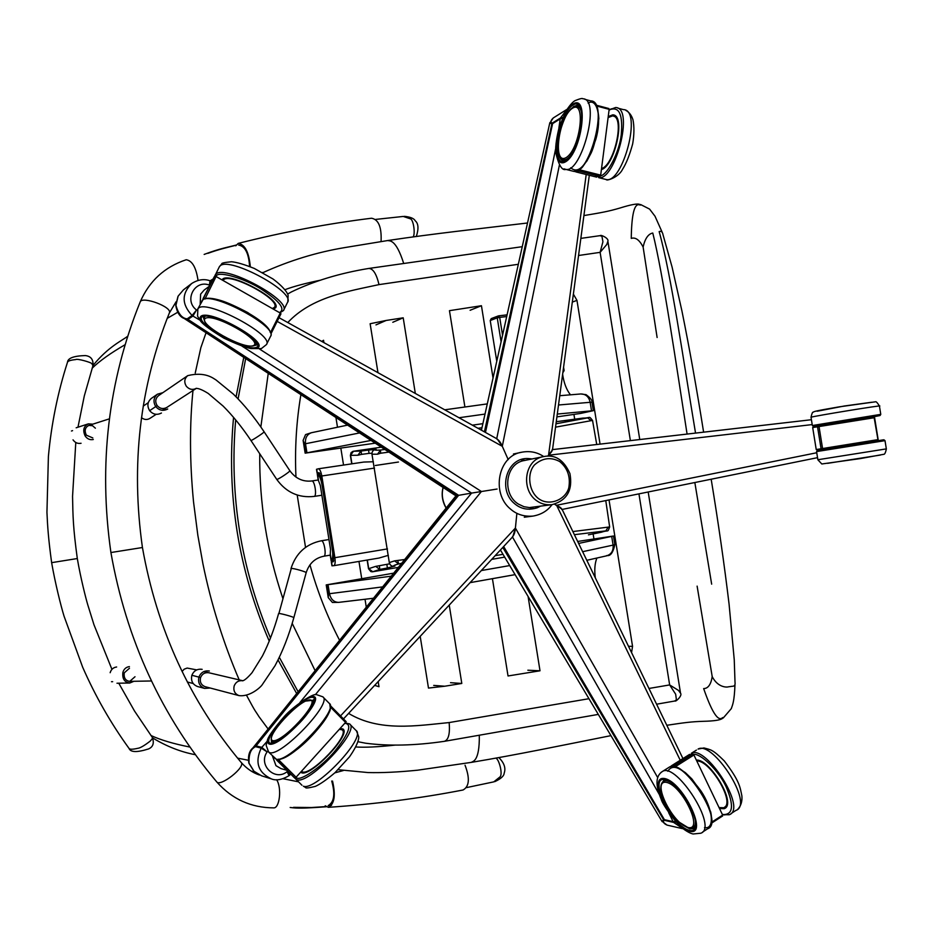 <?xml version="1.0" encoding="UTF-8"?>
<svg xmlns="http://www.w3.org/2000/svg" width="933" height="933" viewBox="0 0 933 933"><rect width="100%" height="100%" fill="white"/><g stroke="black" fill="none" stroke-linecap="round" stroke-linejoin="round"><path stroke-width="1.4" d="M248.295 760.255L237.577 758.132M189.877 747.053C173.398 743.776 160.418 739.927 150.936 735.496M177.725 312.252L167.194 318.375M125.069 344.709C110.491 353.175 99.504 361.013 92.122 368.22M128.964 748.324L129.046 748.441C110.899 723.378 95.434 696.31 82.687 667.258L64.05 616.177C60.89 605.902 55.164 583.067 51.63 562.657L77.311 558.54C73.066 527.542 72.914 516.089 72.552 496.368L75.783 442.499M51.63 562.657C48.353 538.399 47.571 526.55 46.942 512.322L48.399 456.424C51.385 423.909 57.753 392.525 67.491 362.261L67.491 362.261C67.887 360.978 70.64 360.08 75.748 359.578C77.112 358.354 91.294 362.377 91.889 363.707L92.95 365.701L84.297 395.965L77.975 427.209M152.312 737.373C154.388 743.111 153.105 746.971 148.499 748.954C137.023 752.558 130.55 752.383 129.046 748.441L129.046 748.441C129.804 749.514 132.684 749.479 137.664 748.336C140.102 748.114 144.288 745.689 150.248 741.07C152.347 738.854 153 737.571 152.207 737.233L134.527 711.039L118.759 683.201M540.184 506.327L537.245 507.774C528.486 510.561 520.847 509.126 514.328 503.458C497.511 489.58 506.654 456.599 528.789 458.581L532.032 458.954M552.009 504.66C547.589 510.817 541.245 514.619 532.988 516.089C524.043 516.812 516.485 514.41 510.316 508.893C491.12 493.312 497.977 455.386 522.002 452.167C530.072 450.744 537.315 452.213 543.729 456.575M543.822 456.552L524.614 460.47C505.091 463.223 501.826 493.954 518.328 504.053L523.961 506.701L529.338 507.575L552.091 504.648C566.972 500.508 572.92 490.163 569.946 473.614C563.824 459.922 555.123 454.231 543.822 456.552C523.891 459.363 520.579 490.863 537.431 501.219C541.641 504.077 546.528 505.231 552.091 504.648M503.645 546.528L664.413 819.687L663.491 819.524L662.103 821.6M664.879 820.434L673.591 822.393L673.125 821.646L664.413 819.687L664.879 820.434L663.993 820.305L663.491 819.524L502.805 547.438M663.993 820.305C662.733 822.043 663.795 823.652 667.165 825.134L682.571 828.667M676.098 822.125L673.591 822.393L683.213 828.807M675.585 821.565L673.125 821.646L668.646 812.631M343.484 718.923L512.847 536.627L515.401 528.043C515.051 532.323 514.048 535.262 512.392 536.86M340.522 715.926L515.401 528.043L516.882 513.313L515.401 528.043L657.695 777.597M816.748 452.75L556.593 505.266L554.517 504.158L562.028 509.208L682.944 758.564M529.571 509.278L533.268 507.307M829.32 448.446L829.169 447.478M825.588 425.285L825.495 424.69M680.239 760.267L556.593 505.266C560.301 507.202 562.028 508.613 561.748 509.511M586.204 174.494L548.557 455.222L547.683 456.144L548.557 455.222C551.461 452.248 552.663 450.394 552.149 449.648M549.817 122.701L551.776 124.066L552.604 123.611L485.463 432.457M566.716 109.511L553.339 117.908C550.773 120.275 550.33 122.025 552.009 123.179L552.803 122.759L552.604 123.611L560.22 118.876L560.418 118.025L552.803 122.759M567.066 109.301L560.418 118.025L562.739 117.465M558.867 128.159L560.22 118.876L562.424 118.176M812.211 424.585L548.557 455.222L552.499 449.834L589.306 175.276M552.009 123.179L484.402 431.862M277.171 321.395L502.292 446.301L508.228 459.666L502.292 446.301C500.613 442.324 498.735 439.851 496.683 438.907M525.186 460.354L521.034 459.724M270.908 778.752L261.602 775.801L254.009 771.276L249.041 763.182C248.691 754.249 250.814 748.767 255.409 746.727L458.628 495.33L455.934 495.901M251.478 749.689L256.004 745.899L261.811 747.333L261.205 748.138L256.027 746.785M455.992 495.831L252.855 747.974C249.158 751.088 247.816 756.127 248.854 763.112L253.718 770.973M271.328 778.88L271.375 778.892C258.056 772.512 254.674 762.249 261.205 748.138L267.141 751.905L261.811 747.333L266.768 741.712M271.375 778.903C276.226 780.863 282.128 779.766 289.102 775.626L287.096 771.661C274.943 781.737 257.765 764.85 267.141 751.905M287.096 771.661L289.848 774.985L290.734 774.098M255.409 746.727L457.497 495.528L471.573 493.091L458.628 495.33L187.055 318.818C182.075 318.375 178.366 313.885 175.929 305.336L175.766 305.476C177.095 312.59 179.882 316.905 184.128 318.445L187.883 319.424L192.921 316.042L192.093 315.459L187.626 318.561M241.962 346.108L471.573 493.091L497.102 489.032L471.573 493.091L299.843 702.642M175.766 305.534L177.946 296.496M178.133 296.134L183.428 289.86L178.133 296.134L175.929 305.336M182.285 317.232L455.934 495.843L457.497 495.528L187.055 318.818M191.627 283.562L191.662 283.527C181.515 293.755 181.655 304.391 192.093 315.459L196.548 309.989C183.614 300.601 194.67 279.305 209.354 285.101L210.94 281.148L210.1 280.798L213.074 279.025M191.662 283.527C197.983 279.562 204.105 278.652 210.03 280.775L209.354 285.101M199.732 320.042L192.921 316.042L196.548 309.989M559.368 165.188L502.292 446.301L497.207 438.976L279.025 317.675M214.007 277.206L214.753 276.145L216.083 276.518L280.25 313.056L280.973 313.791L270.99 333.687M205.178 298.56L216.083 276.518M202.671 299.831L203.569 298.012L204.898 298.397M221.996 279.888L222.754 279.014C230.381 271.958 282.302 299.983 275.573 307.832L273.357 309.138M272.343 308.555L274.524 307.295C280.973 299.738 231.127 272.833 223.78 279.597L223.034 280.471M596.409 105.312L608.934 108.555L609.156 109.348L600.689 175.124L600.059 176.43L594.834 176.675M600.689 175.124L579.661 169.818L579.043 171.136L573.888 171.392M608.223 116.567L612.701 114.852C626.393 114.654 614.555 166.494 601.4 169.561M601.54 168.511C614.171 165.654 625.6 115.75 612.433 115.937L608.083 117.616M293.872 777.224L294.956 778.017L296.099 777.236L346.213 721.687L330.504 705.803M276.04 759.17L277.486 760.628L278.617 759.835L296.099 777.236M300.659 772.221L301.674 772.792C311.039 776.734 351.589 734.108 342.959 728.988L340.37 728.51M339.589 729.373L342.131 729.828C350.411 734.761 311.482 775.685 302.467 771.918L301.464 771.334M711.669 822.976L722.678 815.932L722.643 815.092L693.919 755.007L692.904 753.969L687.994 755.38M693.919 755.007L675.562 766.553L674.559 765.503L669.707 766.903M719.506 808.526L724.195 808.689C737.408 804.479 709.838 758.634 696.356 760.103M696.811 761.071C709.745 759.567 736.312 803.686 723.6 807.745L719.051 807.57M867.947 417.646L820.877 425.121L867.947 417.646M868.81 417.517L819.827 425.285L868.81 417.517M871.819 441.671L824.76 449.228L871.819 441.671M872.693 441.531L823.711 449.391L872.693 441.531M874.408 417.704L812.69 427.571M818.987 426.311L822.568 448.54L816.223 449.543L812.678 427.489M877.941 439.641L874.163 417.727M822.568 448.54L877.708 439.676M263.048 272.576L262.43 272.483M236.084 245.251C227.664 247.35 219.068 249.286 207.861 253.356M343.367 770.53L334.83 772.851M326.153 806.579L311.505 807.523L293.498 807.348M697.114 586.122L712.206 676.588C710.958 684.53 708.112 688.531 703.657 688.589C718.655 731.834 722.702 714.643 723.262 717.978L731.297 708.637C732.615 704.695 734.294 701.884 734.971 684.822M355.8 746.96C364.675 747.613 377.947 746.971 395.639 745.047M694.84 482.536L711.657 584.151M284.938 289.697C293.522 286.454 305.441 283.27 320.719 280.133M662.138 232.165L655.013 216.223L649.59 209.097L640.644 204.549C641.158 207.826 631.909 193.003 631.256 238.393C635.501 237.029 639.455 239.909 643.117 247.035L657.124 337.513M695.54 433.099C683.446 360.756 671.037 273.824 659.153 231.571C661.24 230.859 662.523 231.909 663.013 234.719L672.063 266.99L681.918 310.911C689.499 348.417 696.729 388.828 703.61 432.166M712.206 676.588C718.188 688.484 728.195 687.166 728.183 686.851L732.3 686.28C734.528 686.315 735.426 684.939 735.006 682.163L734.248 659.771L729.081 604.187C724.253 564.08 718.282 522.422 711.179 479.224M643.117 247.035C645.018 238.591 648.237 233.915 652.785 233.028C663.2 274.664 676.087 363.858 687.085 434.078M187.731 375.637C184.384 378.6 183.906 382.133 186.308 386.239C189.259 389.551 192.63 390.239 196.431 388.291L196.012 388.385C198.566 388.256 202.648 389.947 208.246 393.458L223.162 406.112C232.842 415.803 242.102 427.267 250.942 440.493L251.245 440.434C253.275 439.793 265.03 431.932 264.109 431.792L264.109 431.792C254.441 417.296 244.189 404.735 233.367 394.123L216.036 379.976C213.622 378.623 205.435 371.252 187.743 375.637L158.54 395.639C155.356 398.438 154.901 401.761 157.164 405.598C159.951 408.712 163.135 409.342 166.739 407.499M162.843 392.688L157.467 394.181L151.333 398.414C147.426 401.878 146.866 405.972 149.653 410.695C153.082 414.52 157.012 415.29 161.444 413.027M157.467 394.181C153.513 397.691 152.954 401.831 155.776 406.625C159.24 410.508 163.228 411.301 167.718 409.004M95.376 428.189L92.507 425.705L88.857 425.425C85.066 427.326 84.227 430.568 86.349 435.175L92.81 437.939M92.799 424.165L88.343 423.862C83.608 426.241 82.559 430.3 85.206 436.049C87.27 438.976 89.965 440.131 93.288 439.513M73.031 439.851C75.083 442.755 77.766 443.886 81.066 443.268M264.132 431.827L289.836 470.71C295.528 478.536 302.84 481.953 311.774 480.973L318.211 479.994L320.311 485.417L330.527 549.28L330.235 555.135L323.798 556.231C314.992 558.051 309.115 563.555 306.152 572.757L306.152 572.757C307.062 572.022 293.487 568.139 291.306 568.454L278.897 613.494C281.031 613.401 294.676 617.226 293.825 617.728L293.825 617.728C288.822 635.665 282.559 651.666 275.037 665.719L262.15 684.834C260.61 687.213 250.044 697.044 239.011 695.61L205.155 686.688C201.155 685.067 199.627 682.035 200.572 677.568C202.193 673.824 204.968 672.226 208.922 672.763M210.217 688.018L204.63 688.414C199.65 686.385 197.749 682.594 198.927 677.02C200.945 672.355 204.409 670.349 209.342 671.014M204.63 688.414L197.504 686.513C192.583 684.507 190.705 680.763 191.871 675.27C193.866 670.675 197.295 668.693 202.158 669.346M135.005 676.74L129.734 681.37C125.5 680.775 123.669 677.941 124.241 672.856L129.465 668.25M133.886 681.3L129.757 683.014C124.451 682.268 122.165 678.723 122.888 672.378C123.926 668.996 126.095 667.072 129.407 666.605M110.152 672.705C111.179 669.358 113.348 667.457 116.637 666.99M381.096 240.749C381.644 226.952 378.46 219.442 371.532 218.229C327.681 223.64 283.235 232.037 238.218 243.396C244.912 244.376 248.948 252.155 250.312 266.733M238.661 245.076L238.661 245.076C245.099 246.207 248.749 253.333 249.601 266.453M235.769 245.811L238.218 243.396M465.042 765.212C470.01 778.285 469.346 786.554 463.048 789.994C419.617 798.426 374.704 804.199 328.311 807.325C334.422 804.223 335.833 795.476 332.533 781.096M331.553 805.377L328.206 805.599C334.166 802.205 335.332 794.03 331.728 781.049M325.22 805.785L328.311 807.325M333.501 561.526L331.332 561.969L333.151 561.806L333.699 557.806L320.649 476.273L318.899 472.681L317.115 473.159L316.497 469.299L318.316 468.798C319.774 469.054 320.94 471.445 321.815 475.982L334.889 557.689C335.483 562.307 335.11 564.978 333.792 565.678L331.938 565.818M333.792 565.678L378.996 558.051L388.35 555.333M317.115 473.159L319.424 472.926M318.41 468.798L363.823 462.057L373.363 461.753M388.909 452.097L380.594 453.24L380.489 450.044L384.886 449.473M380.594 453.24L377.538 454.196L380.489 450.044M377.538 454.196L371.964 454.219M389.341 562.809L371.999 454.406C371.835 451.642 373.037 450.009 375.602 449.519L376.174 449.391C373.83 450.126 375.229 450.347 380.361 450.056M371.917 453.275L369.071 453.368L368.523 450.056L376.174 449.391M369.071 453.368L361.561 454.383L361.024 451.059L368.523 450.056M361.561 454.383L357.875 455.234L361.024 451.059M353.502 451.245L350.388 455.444L351.03 452.715L352.837 451.397L381.364 447.175L353.502 451.245L360.838 451.071M357.875 455.234L350.575 455.362L351.939 463.818M596.735 444.505L592.548 420.468C588.466 415.313 591.079 418.182 582.927 418.089L556.278 421.693M592.583 420.468L591.09 420.678L587.685 417.879L556.278 421.681M591.09 420.678L555.543 427.162M367.345 560.022L368.722 568.745L372.792 571.742L398.344 567.381L372.197 571.812L370.809 571.567L368.523 568.745L375.672 566.389L389.656 563.824M394.029 566.214L394.192 566.214C391.638 566.506 390.017 565.293 389.318 562.576L394.624 560.861L404.665 559.532M572.862 531.553L609.657 526.935L605.762 500.589M608.199 527.133L605.832 530.877L574.378 534.679M601.295 532.253L605.832 530.877M375.672 566.389L379.789 569.422L372.792 571.742M379.428 566.028L379.789 569.422M386.892 564.652L387.405 567.999L379.964 569.387M394.192 566.214L387.405 567.999M394.624 560.861L398.601 563.917C393.644 565.351 392.396 566.086 394.869 566.156M397.808 560.791L398.601 563.917M337.478 427.116L335.927 417.517M361.724 578.658L358.972 561.433M343.542 465.066L340.837 448.143M365.036 599.336L366.284 607.173M573.935 414.404L574.681 419.08M593.131 533.933L593.889 538.656M595.312 577.842C594.274 569.958 594.799 563.357 596.887 558.039M562.622 374.32C563.894 383.008 566.506 389.831 570.46 394.799M243.77 357.374L236.084 396.817M233.553 417.366C226.416 494.91 238.312 569.503 269.24 641.123M278.034 659.934L296.682 693.569M600.269 235.629C600.595 234.405 609.097 238.335 607.884 241.262L606.788 244.469L600.117 252.353L602.928 241.74L601.913 236.201L599.814 235.687L580.851 238.382M674.979 700.986C675.515 702.222 682.676 695.528 680.53 693.196L678.478 690.408L669.649 684.927L675.667 694.222L676.425 699.89L674.547 701.056L656.587 704.205M518.351 264.284L379.008 284.612C376.466 273.847 373.037 268.459 368.71 268.459L522.27 246.685M357.945 741.712L365.514 743.193C388.676 746.248 414.963 745.619 444.365 741.327L444.388 741.315C448.528 739.927 450.114 733.676 449.158 722.562L588.968 698.7M573.375 294.14L576.967 300.379L600.059 444.12M609.027 499.936L632.551 646.347L631.559 652.599M528.078 596.42L540.009 670.792L527.845 670.221M470.104 310.281L481.44 305.721L493.044 378.052M540.009 670.792L508.03 675.97L492.437 578.717M464.902 406.963L449.461 310.666L481.44 305.721M392.781 322.282L403.208 317.815L415.325 393.458M449.239 605.097L461.8 683.457L450.522 682.688M377.97 372.687L370.133 323.728L386.18 320.451L375.964 324.894M461.8 683.457L444.773 686.221L433.705 685.405M420.2 636.353L428.48 688.076L444.773 686.221M374.658 685.37L378.996 686.711L378.18 681.58M323.926 342.633L323.553 340.265L321.768 341.431M339.589 640.306C327.18 616.375 317.313 591.219 309.966 564.838M305.546 547.379L297.195 495.038M295.959 477.066C294.7 449.17 296.344 421.704 300.892 394.647M331.262 560.966L333.792 560.535L331.343 560.71C332.789 558.844 333.104 554.96 332.3 549.071L322.048 485.008C320.975 479.165 319.471 475.608 317.535 474.337L319.949 473.766M556.919 416.876L580.548 413.447L593.341 410.672L557.293 414.065M482.886 423.664L472.355 425.156M371.042 440.434L305.149 453.158L375.229 443.175M311.342 432.737L305.569 434.591L303.108 440.411L304.555 443.933L359.567 432.947M477.988 428.294L481.988 427.722M577.667 541.455L613.482 536.009L578.623 543.426M504.671 557.118L491.714 559.368M391.265 576.162L326.212 584.909L393.691 573.154M338.632 602.38L332.416 602.461L328.253 597.656L328.533 593.831L327.098 584.851M495.155 555.671L503.004 554.319M496.776 361.293L490.233 320.532L491.236 318.608L498.269 315.937L499.691 317.383L497.254 317.873L498.689 315.832M563.124 370.564L564.115 370.634L562.844 372.687L563.917 370.716M563.147 370.693L562.856 372.559M276.623 779.72C282.046 787.872 279.597 808.445 273.684 807.873C250.977 807.733 232.014 799.115 216.806 781.982L216.806 781.982C161.619 716.404 126.328 639.921 110.91 552.534L142.434 547.519C130.76 465.066 139.728 386.915 169.316 313.056L176.139 301.697M413.097 236.935C415.477 234.055 413.576 219.955 410.497 218.87L403.266 216.444L375.567 219.418M495.959 758.179C498.863 759.159 502.887 773.235 500.205 776.734L493.779 781.866L466.523 787.604M311.774 480.973C314.666 480.157 317.15 496.123 314.199 496.414L321.885 495.236M289.836 470.71C290.886 471.048 279.212 478.932 277.066 479.387L276.704 479.352M141.501 417.669C144.253 419.792 147.029 420.048 149.816 418.439L156.138 414.345M323.798 556.231C326.807 556.091 324.194 540.067 321.29 540.79L321.279 540.79C306.012 543.986 295.924 553.234 291.003 568.547L290.979 568.629M239.011 695.61C234.778 693.895 233.157 690.665 234.16 685.907C235.851 681.941 238.778 680.215 242.942 680.763L203.802 671.562M182.063 671.468L184.209 669.171L187.171 668.063L196.688 669.882M539.367 499.19C549.864 506.199 565.526 499.68 568.792 487.831C570.646 476.845 567.626 468.098 559.718 461.555C550.832 456.797 542.423 457.916 534.492 464.902C526.527 473.731 528.813 492.274 539.367 499.19M659.316 794.473L512.485 537.023M852.879 444.668L854.266 443.443M850.056 421.471L848.703 420.993M817.541 457.66L562.144 509.43L817.541 457.66M552.534 449.613L811.418 419.722L552.534 449.601M496.718 438.708L555.567 149.082M254.009 771.276L261.59 775.801M267.783 751.158L267.246 751.765M259.502 349.012L481.405 491.504L315.342 694.723M200.198 304.228L200.642 294.128L204.164 290.046L200.618 294.152L200.175 304.275M280.25 313.056L270.628 332.3M203.569 298.012L214.753 276.145M266.733 343.997L270.5 336.451C278.897 327.098 212.071 291.306 202.799 299.843L201.82 301.067M266.418 344.604C274.734 335.437 207.802 299.668 198.612 308.03L197.633 309.255M201.19 316.065C191.895 322.62 247.222 353.514 257.706 347.776C268.984 342.119 210.905 309.394 201.19 316.065M202.228 316.649C193.236 322.946 246.604 352.756 256.692 347.204C267.514 341.746 211.604 310.234 202.228 316.649M270.278 332.416C268.238 320.124 215.896 293.697 205.178 298.957M251.933 346.19L257.007 344.907L257.053 343.309L249.018 334.819L230.148 323.483C217.867 318.165 209.633 315.692 205.435 316.065L203.172 316.812L204.992 322.165M204.828 316.788L204.035 317.768M204.863 316.135L204.234 317.372C204.047 321.733 206.135 325.244 210.485 327.891C220.491 336.23 240.294 344.755 246.452 345.653C251.723 346.551 254.896 346.12 255.957 344.359L255.222 340.498M205.342 318.386C197.271 323.938 244.726 350.458 253.636 345.49C263.141 340.603 213.68 312.742 205.342 318.386M283.737 309.954L287.446 302.525C296.239 292.344 229.868 256.447 220.211 265.777L219.173 267.106M283.41 310.607C292.111 300.613 225.634 264.739 216.071 273.882L215.01 275.27M279.445 312.602C285.895 309.056 279.538 301.032 260.365 288.53C244.388 278.582 220.025 271.305 216.584 275.492L215.78 276.355M596.758 106.047L609.156 109.348M600.059 176.43L579.043 171.136M571.987 170.926L573.807 171.38C589.621 174.972 609.272 100.682 590.694 100.881L584.874 99.33M563.952 168.85L565.969 169.409C581.632 172.955 601.249 98.536 582.833 98.781C582.519 98.058 579.953 98.665 575.136 100.601C572.885 101.709 569.865 105.137 566.074 110.899L559.345 126.573C556.698 137.069 555.45 145.513 555.613 151.904C558.552 165.036 562.004 170.867 565.969 169.409L573.807 171.38C583.463 169.223 582.017 166.541 586.904 161.012L590.986 153.28C594.286 146.528 596.898 134.947 598.846 118.538C598.228 109.896 596.315 104.251 593.108 101.627M573.014 104.053C556.943 114.153 549.455 170.797 565.433 161.887C581.842 152.79 589.551 93.382 573.014 104.053M572.874 105.102C557.386 114.806 550.167 169.444 565.573 160.838C581.376 152.056 588.805 94.851 572.874 105.102M570.704 167.777C578.588 174.693 586.95 165.246 595.79 139.437C601.925 118.689 597.587 97.44 588.093 103.05M578.787 105.93L576.979 105.382L573.725 106.409L568.629 111.68M558.132 150.878C558.797 157.222 560.675 160.546 563.754 160.838C565.526 158.715 568.932 166.622 580.513 132.031C585.108 104.018 575.906 104.099 576.979 105.382L578.623 105.826M562.377 159.275L563.999 159.753C566.226 159.893 568.745 158.109 571.544 154.435M582.075 115.342C581.329 109.639 579.545 106.677 576.711 106.479L572.897 107.552C567.894 110.082 563.229 119.541 558.914 135.915C556.663 154.796 558.844 157.549 563.999 159.753L565.841 160.219M572.465 108.24C558.715 116.812 552.301 165.386 565.993 157.665C579.988 149.828 586.565 99.236 572.465 108.24M604.491 179.101L606.392 179.579C622.824 183.323 642.627 109.616 623.361 109.604L617.728 108.1M611.22 108.811L609.739 109.826M625.763 110.316C629.204 112.182 631.618 115.354 632.994 119.844C634.323 126.748 634.218 134.76 632.679 143.869C629.682 154.89 626.346 163.31 622.673 169.118C618.509 177.771 605.96 181.189 606.392 179.579L598.648 177.632C614.94 181.34 634.697 107.493 615.593 107.528L609.086 109.896M600.467 175.917C607.593 174.611 619.115 152.709 621.215 135.087C623.034 114.911 619.349 106.409 610.124 109.593L609.027 110.316M272.424 755.87L275.97 765.678L280.973 768.594L286.944 770.32M345.746 722.585L330.55 707.191M277.486 760.628L301.942 785.248M323.25 697.278L329.197 703.295C339.834 709.243 287.551 763.835 276.168 759.112L268.657 752.126L266.127 745.292L267.643 739.298C269.322 735.064 274.885 727.46 284.343 716.474C292.892 706.619 313.033 693.044 316.462 694.619L322.771 696.788C333.256 702.572 280.868 757.188 269.637 752.604L268.284 751.753M329.757 703.902C330.62 711.354 331.495 708.462 323.739 721.617C299.423 754.132 276.763 762.051 276.669 759.392L274.815 758.261M269.579 744.149C258.768 741.245 301.767 694.712 313.465 696.496C325.874 697.907 280.833 747.03 269.579 744.149M270.383 743.274C259.934 740.499 301.417 695.621 312.672 697.348C324.602 698.747 281.23 746.027 270.383 743.274M330.177 707.004C332.23 718.911 289.801 761.06 278.477 759.159M314.118 699.855L313.768 699.423C313.045 699.692 317.838 697.884 307.937 712.964C302 721.466 292.624 730.399 279.807 739.787C274.057 742.715 271.281 743.753 271.48 742.925L271.27 737.502M275.258 742.178L271.736 741.665M312.87 700.263L313.395 703.809M272.798 740.65C263.468 738.26 300.333 698.339 310.304 699.925C320.812 701.231 282.442 743.041 272.798 740.65M349.56 723.915C360.686 730.376 308.753 784.968 296.904 779.743L295.866 779.207M350.085 724.451L355.928 730.376C367.194 736.977 315.366 791.557 303.377 786.192L305.639 787.534C305.499 788.397 308.741 788.012 315.354 786.379C320.077 784.291 326.608 779.743 334.947 772.734L349.409 756.943C358.295 744.371 359.193 737.571 358.634 736.545L356.488 730.959M345.082 723.32C352.359 724.381 348.814 733.816 334.469 751.613C322.375 766.005 301.452 780.769 296.892 778.064L295.831 777.504M711.797 822.125L722.643 815.092M692.904 753.969L674.559 765.503M661.054 772.384L662.78 771.253C676.705 762.856 718.503 827.571 700.788 833.227L693.091 833.985C690.42 833.426 687.061 831.641 683.003 828.632C679.69 827.804 662.243 804.689 661.299 799.488C655.118 784.956 655.607 775.545 662.78 771.253L669.626 766.938C683.679 758.471 725.466 823.034 707.611 828.796L702.537 832.096M668.051 767.929L669.626 766.938C678.897 765.795 679.084 768.862 685.417 772.687L691.901 778.973L703.342 794.788L710.736 812.025C712.136 818.742 711.774 823.851 709.663 827.349M689.907 831.326C671.503 827.093 646.581 775.393 664.518 778.519C682.909 781.667 708.928 835.933 689.907 831.326M689.44 830.37C671.713 826.3 647.677 776.443 664.984 779.475C682.711 782.53 707.762 834.79 689.44 830.37M667.783 771.276C673.264 762.308 684.204 768.699 700.59 790.449C712.824 808.2 715.261 829.869 704.497 827.583M663.34 780.081C665.684 781.726 665.964 772.326 688.437 802.392C694.852 815.092 696.998 823.431 694.898 827.419L693.172 828.761L689.837 828.854L683.003 825.273M662.535 781.982L663.911 781.038C666.034 780.175 669.078 781.131 673.02 783.883M694.922 817.425C696.041 823.221 695.26 826.685 692.566 827.804L688.706 828.026L679.084 822.078L676.087 819.046C674.722 818.194 670.687 812.002 663.981 800.467C659.841 789.983 659.818 783.51 663.911 781.038L665.544 780.011M688.064 827.501C672.343 823.944 650.977 779.603 666.372 782.367C682.093 785.131 704.252 831.338 688.064 827.501M724.789 814.975L722.772 814.404M696.426 750.085L691.306 753.304C705.768 744.569 747.531 808.678 729.233 814.766L722.422 814.637M738.015 808.981C741.047 805.669 742.341 801.307 741.887 795.896C740.079 787.918 740.464 782.029 724.276 760.908C712.276 749.164 711.203 749.969 703.972 747.951L698.059 749.059C712.66 740.242 754.4 804.211 735.962 810.392L731.052 813.576M693.476 754.354C700.66 753.223 718.445 770.308 725.979 786.449C734.049 805.132 733.221 814.509 723.495 814.567L722.235 814.241M812.363 425.53L880.775 414.369L880.087 415.488M811.045 417.366L811.022 417.238C812.725 416.27 886 404.304 879.446 406.123L880.752 414.275M817.121 411.243L844.318 406.007L871.667 402.251M874.011 416.701L834.242 423.314C816.946 426.066 807.861 427.256 818.801 425.273L859.375 418.52C877.405 415.663 885.545 414.637 874.011 416.701M817.868 459.736L886.338 448.89L885.009 440.668L883.913 439.781M886.35 448.948C885.545 452.785 884.636 454.581 883.609 454.324L860.413 458.581L821.81 463.981L817.879 459.794L816.562 451.584L885.009 440.644M827.559 463.339L880.367 455.059M883.388 439.84L817.191 450.464L816.562 451.584M817.495 426.556L821.075 448.785M479.317 735.216C479.667 762.168 472.599 761.176 471.375 762.366C517.99 754.599 560.103 745.735 610.963 735.636M262.814 272.693C289.475 260.587 316.87 252.202 344.988 247.548L387.801 240.527C389.353 241.262 395.72 238.172 403.709 263.491M157.164 405.598L149.653 410.695M200.572 677.568L191.871 675.27M317.337 473.089L316.719 469.229M332.171 565.818L331.553 561.958M321.815 475.982L374.53 468.086M334.889 557.689L387.463 548.907M555.986 423.792L587.685 417.879M401.587 563.345L398.718 563.894M588.455 534.819L601.225 532.265M368.687 268.459C339.729 273.217 313.978 281.031 291.434 291.912L287.562 294.082M245.659 358.61L238.09 398.892M235.676 419.885C229.296 495.4 240.901 568.127 270.477 638.044M279.317 657.298L298.128 691.761M648.948 688.461L669.649 684.927L638.942 493.872M630.381 440.621L600.117 252.353L578.553 255.502M379.008 284.612C347.682 291.423 311.645 297.021 287.796 322.538M268.249 373.352L260.843 426.976M259.724 453.73C259.316 503.19 267.001 551.38 282.804 598.298M292.204 623.396L315.121 670.675M348.615 713.407C379.451 732.008 416.619 725.734 449.158 722.562M632.551 646.347L628.492 646.277M576.967 300.379L572.302 302.094M386.18 320.451L403.208 317.815M330.375 554.61L331.343 560.71M317.535 474.337L318.503 480.437M398.368 462.057L375.323 465.497L398.461 462.033M446.184 508.007C442.347 500.951 441.356 494.117 443.187 487.516M593.33 410.59L591.977 402.146L558.505 405.004M591.499 410.66L590.123 402.088C588.816 396.712 585.714 394.006 580.816 393.959L586.052 394.647C590.356 397.843 592.327 400.315 591.954 402.053M485.02 414.077L459.013 417.739M306.934 452.703L305.499 443.723C304.998 437.985 307.004 434.3 311.529 432.702L347.566 425.121M306.001 452.913L304.555 443.933M515.098 574.635L470.104 582.635L515.109 574.646M328.054 584.734L329.489 593.726C330.842 599.418 333.932 602.286 338.784 602.368L373.468 598.251L339.32 602.286M611.721 536.533L613.098 545.105L582.635 551.695M613.494 536.078L614.847 544.545L613.098 545.105C613.541 550.703 611.407 554.26 606.707 555.811L606.707 555.811C606.147 554.33 611.547 559.672 614.859 544.627M509.71 565.573L481.323 570.553M382.612 586.892L328.533 593.831M498.793 315.832L507.097 314.864M501.103 341.84L497.254 317.873L490.233 320.532M502.56 335.262L499.691 317.383L506.724 316.555M216.806 781.982C220.41 787.02 246.265 766.763 241.087 762.343C189.877 701.126 157.001 629.518 142.434 547.519M110.91 552.534C98.397 464.692 108.17 381.142 140.207 301.884L140.207 301.884C142.131 295.796 172.908 307.062 169.316 313.056M198.029 280.401C196.163 267.526 192.221 260.645 186.215 259.747C164.686 266.885 149.35 280.926 140.207 301.884M298.502 781.831L283.166 778.728M254.802 772.058L251.257 771.136M195.324 754.704C180.85 751.986 166.645 746.412 152.697 737.98M93.008 365.503C108.333 346.458 122.981 340.148 127.704 336.207M250.942 440.493L276.751 479.41C286.198 492.437 298.665 498.105 314.164 496.414M162.342 410.333L196.431 388.291M143.239 406.112L148.207 402.706M71.444 430.999L72.564 430.649M88.682 425.483L109.383 418.847M328.964 539.542L321.279 540.79M306.152 572.757L293.837 617.669M278.605 613.552C274.209 629.262 268.832 643.362 262.5 655.852L252.038 672.693C247.63 677.801 244.458 680.507 242.522 680.81L242.942 680.763M193.131 683.516L187.346 681.988M151.438 680.973L129.582 681.37M112.648 681.685L111.482 681.708M67.491 362.261C67.782 358.155 73.707 355.916 85.276 355.566C90.886 356.196 93.463 359.508 92.997 365.538M111.937 669.358L93.965 624.725L87.795 604.899C86.011 599.021 80.576 577.842 77.311 558.54M524.299 517.209L532.988 516.089M513.43 454.009L522.002 452.167M667.037 825.099L661.847 821.145L500.426 549.992M857.392 443.945L857.94 442.86M854.045 420.853L853.38 420.223M481.428 430.206L549.724 123.179L553.246 117.966M289.148 775.591L289.848 774.985M183.428 289.86L191.253 283.842M211.779 281.579L210.986 281.171M209.412 286.198L204.164 290.046M203.079 298.583L214.252 276.751M280.973 313.791L271.002 333.734M270.85 335.705C271.911 333.687 269.754 329.909 264.389 324.357L247.781 312.578C236.236 306.514 227.384 302.537 221.214 300.636C212.316 297.907 206.298 297.51 203.149 299.446L197.866 308.788L197.551 316.147L200.898 321.512C203.837 325.092 211.511 330.644 223.92 338.166C236.562 344.102 245.519 347.554 250.802 348.534L261.392 348.58L266.43 344.592M256.773 342.714L256.167 343.915M287.796 301.802L288.122 295.738C288.297 294.373 285.113 288.017 272.914 278.932L254.312 268.447C244.399 264.482 236.819 262.243 231.559 261.753C224.538 262.406 221.284 263.129 221.786 263.911L219.418 266.628L214.777 276.121M279.842 312.835L283.41 310.596M224.107 278.396L223.162 280.238M275.667 305.009L274.769 306.817M596.35 105.207L608.934 108.555M575.766 171.87L596.712 177.142M580.046 107.365L578.215 106.875M614.346 115.295L612.701 114.852M616.223 116.94L614.007 116.357M294.245 777.597L276.798 760.232M272.378 755.835L275.946 765.655L280.973 768.594M330.492 705.768L346.213 721.687M312.882 700.263L305.324 701.138C299.108 703.19 278.011 723.553 274.22 731.157C271.153 736.405 270.43 740.009 272.039 741.98L272.961 742.901M313.22 700.613L314.106 701.511M345.385 722.993L349.56 723.926M301.651 771.509L303.073 772.921M342.516 730.212L343.88 731.6M722.678 815.932L711.657 823.081M689.615 754.365L671.328 765.865M693.172 828.761L694.584 827.851M693.872 826.965L695.493 825.915M724.195 808.689L725.606 807.78M724.953 806.87L726.912 805.599M879.656 415.628L813.214 426.346L812.34 425.448L811.022 417.238C811.885 413.436 812.62 411.756 813.214 412.199C814.066 411.488 814.404 411.115 839.14 406.858L875.352 401.82C875.97 401.237 877.323 402.624 879.422 406.007M874.606 417.669L878.151 439.606M236.224 245.041C227.57 247.362 220.305 248.33 204.152 254.417M326.422 806.753C303.715 808.445 296.857 808.41 290.163 807.465M666.815 725.291C684.624 722.585 691.435 721.687 703.342 721.314C714.2 721.057 720.591 720.078 722.492 718.375M387.801 240.527C434.16 233.588 476.506 229.052 527.53 222.999M583.906 215.57C601.703 212.619 608.631 211.371 620.072 207.989C631.035 204.572 637.566 203.382 639.653 204.409M206.053 332.743L200.863 347.624L195.242 373.025M193.096 389.423C189.504 424.328 189.656 461.835 193.539 501.954L197.843 535.32L202.904 563.695C211.126 604.071 223.36 643.105 239.583 680.775M246.709 695.621C256.692 714.223 254.779 709.826 258.931 716.591L268.133 729.011M471.375 762.366L417.576 770.203C398.438 772.127 381.912 772.921 367.987 772.559L338.154 769.69M76.168 427.792L88.122 423.932M129.547 683.014L116.975 683.236M331.332 561.969L331.95 565.83M318.351 468.798L363.823 462.057M333.816 565.678L378.996 558.051M368.523 568.78L367.147 560.057M351.741 463.841L350.376 455.397M609.657 526.935C607.278 533.186 609.191 529.477 601.272 532.265L600.759 532.358M598.473 532.825L592.105 534.131M607.989 241.915L639.758 439.536M648.19 491.994L680.425 692.508M598.31 714.398L444.388 741.327M317.29 474.197L318.223 480.075M319.937 473.754L317.348 474.151M330.224 555.053L331.157 560.931M443.093 487.458C441.251 494.455 442.254 501.336 446.102 508.1M305.149 453.158L303.108 440.411M580.816 393.959L559.753 395.709M487.294 403.896L444.738 409.809M328.253 597.656L326.212 584.909M586.81 560.301L606.707 555.811M563.567 367.24L564.115 370.623M498.723 315.821L507.109 314.853M259.421 774.996C252.703 772.769 246.592 768.547 241.087 762.331M404.327 216.339C410.392 216.946 414.019 218.427 415.208 220.783C418.462 223.453 418.835 228.678 416.316 236.492M498.828 757.573C504.193 762.891 505.978 768.092 504.17 773.177C504.007 775.999 500.881 778.822 494.782 781.644"/></g></svg>

